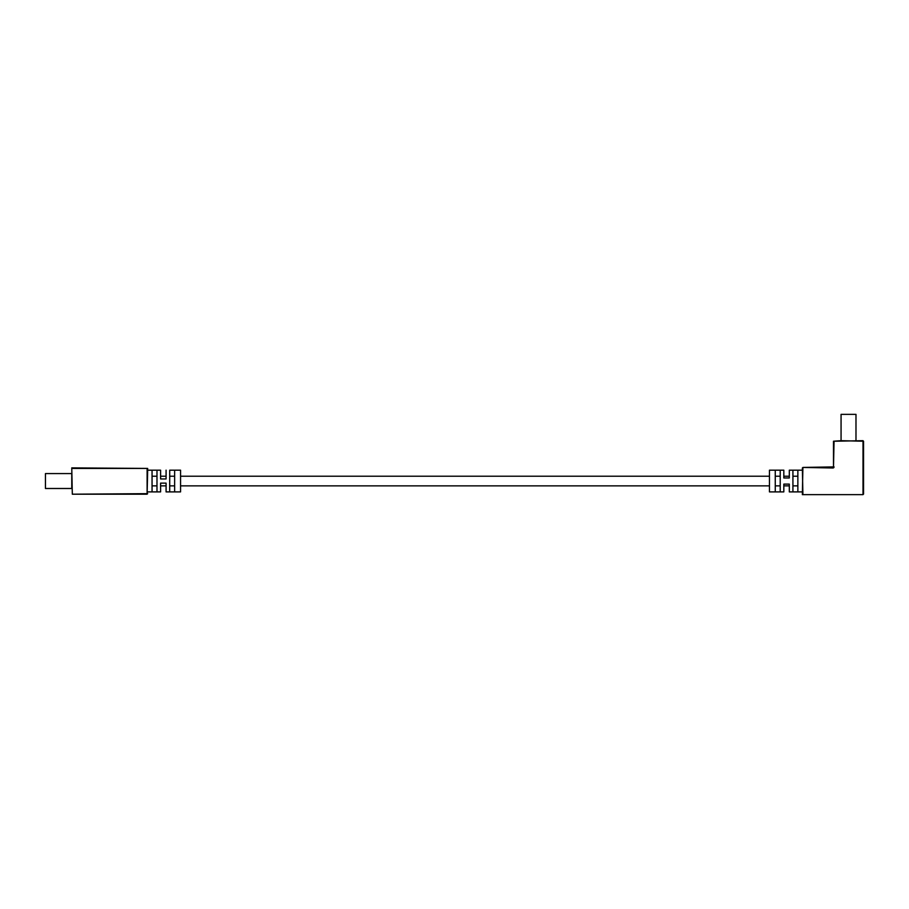 <?xml version="1.0" encoding="UTF-8"?>
<svg xmlns="http://www.w3.org/2000/svg" width="909" height="909" viewBox="0 0 909 909"><rect width="100%" height="100%" fill="white"/><g stroke="black" fill="none" stroke-linecap="round" stroke-linejoin="round"><path stroke-width="1.36" d="M841.064 440.683L863.55 441.229L863.55 494.087L863.005 440.683L834.053 441.229L833.496 466.896L833.496 441.229L841.064 440.683L841.064 414.356L855.983 414.356L855.983 440.683M160.598 491.894L160.598 483.122L166.086 483.122L166.086 491.894L166.086 485.861L160.598 485.861L160.598 491.894L152.053 491.894L152.053 470.18L147.667 470.18L147.11 494.201L72.322 494.201L71.766 467.885L147.667 468.43L147.11 494.201L147.11 468.43L71.766 468.43M72.322 494.201L147.667 493.655M156.984 491.894L156.984 470.18L160.598 470.18L160.598 476.214L166.086 476.214L166.086 470.18L166.086 478.952L160.598 478.952L160.598 470.18L147.667 470.18L147.667 468.43M152.053 491.894L147.667 491.894M169.71 470.18L174.642 470.18L174.642 491.894L169.71 491.894L169.71 470.18M156.984 485.861L152.053 485.861L156.984 485.861M169.71 491.894L166.086 491.894M180.561 470.18L174.642 470.18L180.561 470.18L180.561 491.894L174.642 491.894M174.642 485.861L169.71 485.861L174.642 485.861M789.307 491.894L789.307 485.861L783.819 485.861L783.819 491.894L783.819 484.111L789.307 484.111L789.307 491.894L792.921 491.894L792.921 470.18L789.307 470.18L789.307 477.975L783.819 477.975L783.819 470.18L783.819 476.214L789.307 476.214L789.307 470.18M769.457 485.861L180.561 485.861L769.457 485.861M789.307 485.861L783.819 485.861M166.086 485.861L160.598 485.861M797.863 476.214L792.921 476.214M780.206 476.214L775.263 476.214M769.457 476.214L180.561 476.214M174.642 476.214L169.71 476.214M156.984 476.214L152.053 476.214M797.863 485.861L792.921 485.861L797.863 485.861M780.206 485.861L775.263 485.861L780.206 485.861M71.766 488.497L71.766 473.578L45.45 473.578L45.45 488.497L71.766 488.497M802.352 494.644L863.005 494.644L802.352 494.644L802.897 467.442L833.496 466.896L832.951 467.987A1.102 1.102 0 0 0 834.053 466.896M802.352 470.18L792.921 470.18M797.863 470.18L797.863 491.894L802.352 491.894M797.863 491.894L792.921 491.894M818.691 494.644L849.847 494.644M802.352 467.987L802.897 494.087M783.819 470.18L780.206 470.18L780.206 491.894L783.819 491.894M780.206 491.894L769.457 491.894L769.457 470.18L780.206 470.18M775.263 491.894L775.263 470.18M802.897 467.442L832.951 467.987M863.005 494.644L863.005 440.683"/></g></svg>

